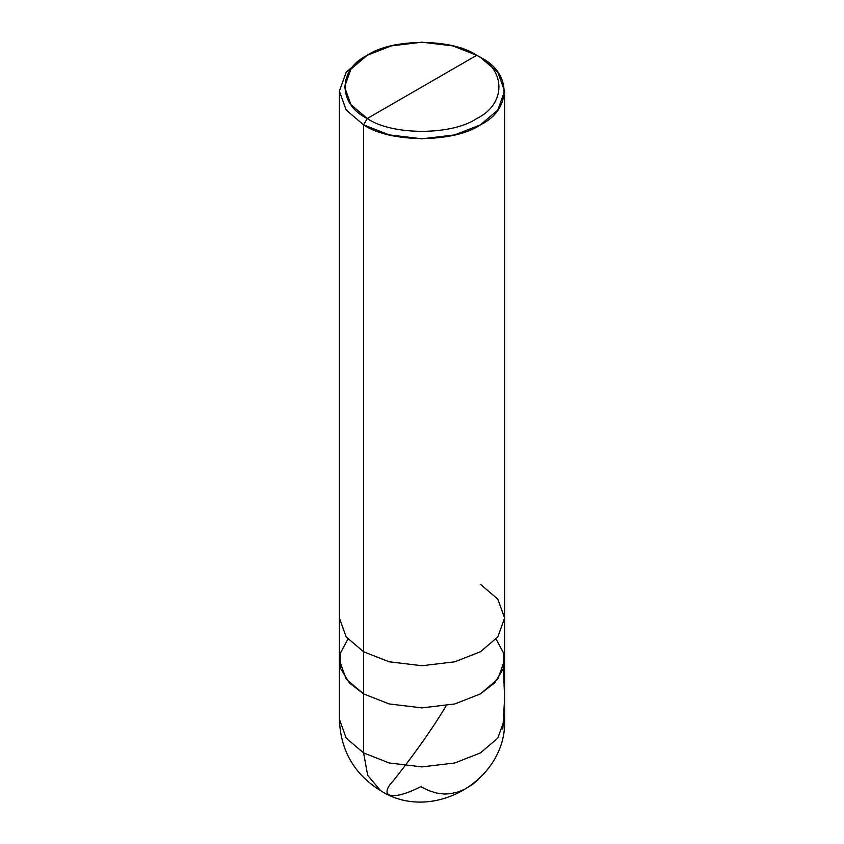 <?xml version="1.0" encoding="UTF-8"?>
<svg xmlns="http://www.w3.org/2000/svg" width="844" height="844" viewBox="0 0 844 844"><rect width="100%" height="100%" fill="white"/><g stroke="black" fill="none" stroke-linecap="round" stroke-linejoin="round"><path stroke-width="1.27" d="M339.393 91.12L346.198 110.068L363.595 124.849L389.189 134.892L422 138.817L454.81 134.892L480.405 124.849L497.802 110.068L504.606 91.12L497.802 72.183L480.405 57.403C511.918 72.584 511.918 109.667 480.405 124.849C454.125 143.037 389.875 143.037 363.595 124.849L363.595 651.758L363.595 124.849L346.198 110.068L339.393 91.12L346.188 72.183L363.595 57.403L346.198 72.183L339.393 91.12L339.393 618.03L346.198 636.977L363.595 651.758L346.198 636.977L339.393 618.03L339.393 719.193L346.198 738.141L363.595 752.922L346.198 738.141L339.393 719.193C340.427 750.39 354.195 774.233 380.697 790.733L367.689 775.383L363.595 752.922L367.689 775.383L380.697 790.733C432.202 823.733 507.423 780.267 504.606 719.193L504.606 618.03L497.802 636.977L480.405 651.758L454.81 661.801L422 665.726L389.189 661.801L363.595 651.758L363.595 693.905L346.198 679.125L339.393 660.187L346.198 679.125L363.595 693.905L349.289 682.817L340.744 668.754L340.227 653.435L347.907 639.108L340.227 653.435L340.744 668.754L349.289 682.817L363.595 693.905L389.189 703.949L422 707.873L454.81 703.949L480.405 693.905L497.802 679.125L504.606 660.187L497.802 679.125L480.405 693.905L454.81 703.949L422 707.873L389.189 703.949L363.595 693.905L363.595 752.922L389.189 762.965L422 766.89L454.81 762.965L480.405 752.922L497.802 738.141L504.606 719.193L497.802 738.141L480.405 752.922L454.81 762.965L422 766.89L389.189 762.965L363.595 752.922L363.595 693.905L389.189 703.949L422 707.873L454.81 703.949L480.405 693.905L494.711 682.817L503.256 668.754L503.773 653.435L496.093 639.108L503.773 653.435L503.256 668.754L494.711 682.817L480.405 693.905L454.81 703.949L422 707.873L389.189 703.949L363.595 693.905L363.595 651.758L389.189 661.801L422 665.726L454.81 661.801L480.405 651.758L497.802 636.977L504.606 618.03L497.802 599.092L480.405 584.312M367.245 118.519C337.706 104.297 337.706 69.525 367.245 55.293C391.89 38.244 452.11 38.244 476.754 55.293L367.245 118.519C391.89 135.578 452.11 135.578 476.754 118.519C506.294 104.297 506.294 69.525 476.754 55.293L480.405 57.403L476.754 55.293C506.294 69.525 506.294 104.297 476.754 118.519C452.11 135.578 391.89 135.578 367.245 118.519L476.754 55.293L452.753 45.882L422 42.2L391.247 45.882L367.245 55.293L350.935 69.155L344.563 86.911L350.935 104.667L367.245 118.519L363.595 124.849L367.245 118.519M421.409 786.302C393.135 801.178 377.574 797.474 393.167 780.964C407.525 762.892 428.921 734.491 445.854 706.333M421.42 786.977L428.984 790.67L436.654 793.075L444.471 794.046L450.432 793.729L458.471 791.862L464.527 789.34L472.482 784.466L478.231 779.708M502.824 729.047L504.585 698.505L503.499 667.963M504.606 618.03L504.606 91.12M480.405 57.403L476.754 55.293M363.595 57.403L367.245 55.293"/></g></svg>
